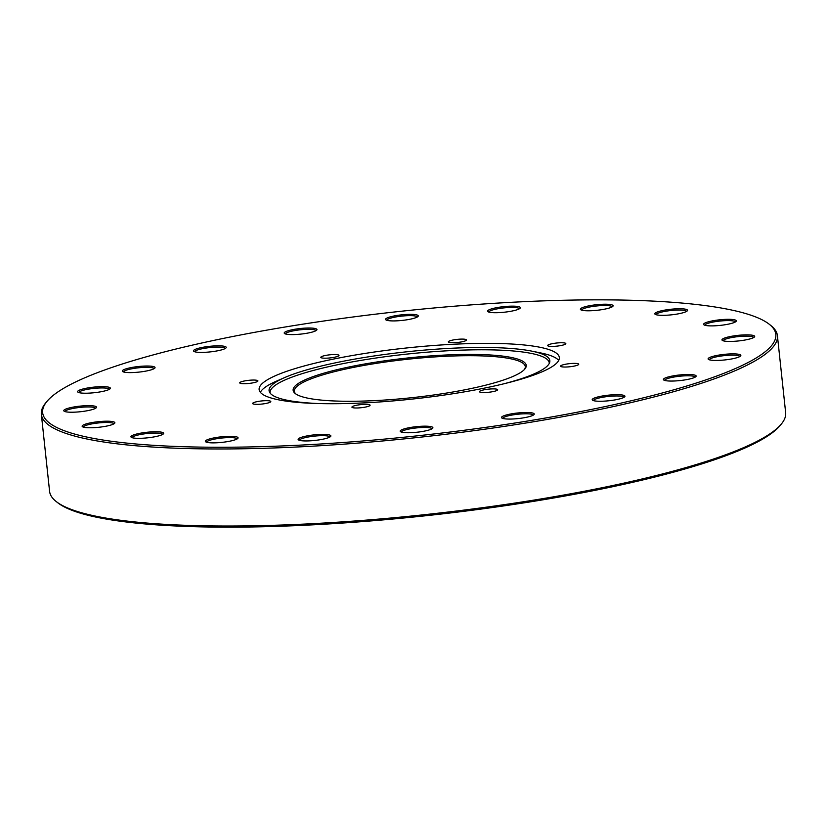 <?xml version="1.0" encoding="UTF-8"?>
<svg xmlns="http://www.w3.org/2000/svg" width="827" height="827" viewBox="0 0 827 827"><rect width="100%" height="100%" fill="white"/><g stroke="black" fill="none" stroke-linecap="round" stroke-linejoin="round"><path stroke-width="1.24" d="M307.024 398.004A117.217 19.962 173.9 0 1 295.249 393.538A117.217 19.962 173.9 0 1 370.517 363.001A117.217 19.962 173.9 0 1 512.358 357.688A117.217 19.962 173.9 0 1 524.856 369.007A117.217 19.962 173.9 0 1 429.296 395.595A117.217 19.962 173.9 0 1 307.024 398.004M524.339 369.586A116.121 19.776 -6.1 0 0 525.269 366.578A116.121 19.776 -6.1 0 0 511.51 358.949A116.121 19.776 -6.1 0 0 380.585 362.712A116.121 19.776 -6.1 0 0 294.34 391.254A116.121 19.776 -6.1 0 0 295.89 394.003M577.649 363.632A9.138 1.561 -6.1 0 0 567.343 363.932A9.138 1.561 -6.1 0 0 560.551 366.175A9.138 1.561 -6.1 0 0 561.626 366.774A9.138 1.561 -6.1 0 0 571.943 366.485A9.138 1.561 -6.1 0 0 578.735 364.231A9.138 1.561 -6.1 0 0 577.649 363.632M496.572 389.145A9.138 1.561 -6.1 0 0 486.266 389.434A9.138 1.561 -6.1 0 0 479.474 391.688A9.138 1.561 -6.1 0 0 480.559 392.287A9.138 1.561 -6.1 0 0 490.866 391.988A9.138 1.561 -6.1 0 0 497.658 389.744A9.138 1.561 -6.1 0 0 496.572 389.145M369.028 404.599A9.138 1.561 -6.1 0 0 358.722 404.889A9.138 1.561 -6.1 0 0 351.93 407.142A9.138 1.561 -6.1 0 0 353.015 407.742A9.138 1.561 -6.1 0 0 363.322 407.442A9.138 1.561 -6.1 0 0 370.114 405.199A9.138 1.561 -6.1 0 0 369.028 404.599M269.726 400.94A9.138 1.561 -6.1 0 0 259.409 401.229A9.138 1.561 -6.1 0 0 252.628 403.483A9.138 1.561 -6.1 0 0 253.703 404.083A9.138 1.561 -6.1 0 0 264.02 403.783A9.138 1.561 -6.1 0 0 270.801 401.54A9.138 1.561 -6.1 0 0 269.726 400.94M256.825 380.306A9.138 1.561 -6.1 0 0 246.518 380.606A9.138 1.561 -6.1 0 0 239.727 382.849A9.138 1.561 -6.1 0 0 240.812 383.459A9.138 1.561 -6.1 0 0 251.119 383.159A9.138 1.561 -6.1 0 0 257.91 380.906A9.138 1.561 -6.1 0 0 256.825 380.306M337.902 354.804A9.138 1.561 -6.1 0 0 327.595 355.093A9.138 1.561 -6.1 0 0 320.804 357.347A9.138 1.561 -6.1 0 0 321.879 357.946A9.138 1.561 -6.1 0 0 332.196 357.646A9.138 1.561 -6.1 0 0 338.987 355.403A9.138 1.561 -6.1 0 0 337.902 354.804M465.446 339.349A9.138 1.561 -6.1 0 0 455.139 339.639A9.138 1.561 -6.1 0 0 448.348 341.892A9.138 1.561 -6.1 0 0 449.433 342.492A9.138 1.561 -6.1 0 0 459.74 342.192A9.138 1.561 -6.1 0 0 466.531 339.949A9.138 1.561 -6.1 0 0 465.446 339.349M564.758 343.009A9.138 1.561 -6.1 0 0 554.441 343.298A9.138 1.561 -6.1 0 0 547.65 345.552A9.138 1.561 -6.1 0 0 548.735 346.151A9.138 1.561 -6.1 0 0 559.042 345.851A9.138 1.561 -6.1 0 0 565.833 343.608A9.138 1.561 -6.1 0 0 564.758 343.009M503.86 383.8A141.179 24.045 -6.1 0 0 549.717 362.226A141.179 24.045 -6.1 0 0 533.105 351.413A141.179 24.045 -6.1 0 0 531.782 351.134A141.179 24.045 -6.1 0 0 406.905 351.785A141.179 24.045 -6.1 0 0 284.705 377.546A141.179 24.045 -6.1 0 0 269.519 392.174A141.179 24.045 -6.1 0 0 285.811 399.968A141.179 24.045 -6.1 0 0 318.902 403.566M549.293 363.353A140.373 23.911 -6.1 0 0 532.64 353.698A140.373 23.911 -6.1 0 0 373.163 358.432A140.373 23.911 -6.1 0 0 270.171 393.187M558.721 360.417A150.959 25.709 -6.1 0 0 542.047 353.222A150.959 25.709 -6.1 0 0 540.631 352.922L531.782 351.134M541.447 347.578A150.959 25.709 -6.1 0 0 371.24 352.478A150.959 25.709 -6.1 0 0 259.13 389.589A150.959 25.709 -6.1 0 0 277.014 399.503A150.959 25.709 -6.1 0 0 447.221 394.613A150.959 25.709 -6.1 0 0 559.331 357.502A150.959 25.709 -6.1 0 0 541.447 347.578M284.705 377.546L276.435 381.164A150.959 25.709 -6.1 0 0 260.34 392.308M86.328 436.945A368.666 62.79 -6.1 0 0 532.423 420.23A368.666 62.79 -6.1 0 0 769.141 324.163A368.666 62.79 -6.1 0 0 732.133 310.146A368.666 62.79 -6.1 0 0 347.578 317.702A368.666 62.79 -6.1 0 0 47.015 401.343A368.666 62.79 -6.1 0 0 86.328 436.945M769.141 324.163L770.723 325.404A370.124 63.038 173.9 0 1 777.411 335.648A370.124 63.038 173.9 0 1 502.527 426.639A370.124 63.038 173.9 0 1 85.202 438.63A370.124 63.038 173.9 0 1 41.35 414.306A370.124 63.038 173.9 0 1 45.733 402.883L47.015 401.343M781.267 424.117L779.985 425.657A368.666 62.79 173.9 0 1 479.422 509.298A368.666 62.79 173.9 0 1 94.867 516.854A368.666 62.79 173.9 0 1 57.859 502.837L56.277 501.596A370.124 63.038 -6.1 0 0 93.43 515.676A370.124 63.038 -6.1 0 0 479.515 508.088A370.124 63.038 -6.1 0 0 781.267 424.117A370.124 63.038 -6.1 0 0 785.65 412.694L777.411 335.648M207.298 442.414A16.457 2.801 173.9 0 1 205.644 441.783A16.457 2.801 173.9 0 1 216.209 437.504A16.457 2.801 173.9 0 1 236.119 436.749A16.457 2.801 173.9 0 1 237.876 438.341A16.457 2.801 173.9 0 1 224.458 442.073A16.457 2.801 173.9 0 1 207.298 442.414M237.08 438.951A15.362 2.615 -6.1 0 0 235.281 438.021A15.362 2.615 -6.1 0 0 218.163 438.486A15.362 2.615 -6.1 0 0 206.543 442.218M300.077 440.491A16.457 2.801 173.9 0 1 298.423 439.861A16.457 2.801 173.9 0 1 308.988 435.571A16.457 2.801 173.9 0 1 328.898 434.826A16.457 2.801 173.9 0 1 330.655 436.418A16.457 2.801 173.9 0 1 317.237 440.15A16.457 2.801 173.9 0 1 300.077 440.491M329.859 437.028A15.362 2.615 -6.1 0 0 328.061 436.087A15.362 2.615 -6.1 0 0 310.942 436.563A15.362 2.615 -6.1 0 0 299.322 440.295M503.467 418.607A16.457 2.801 173.9 0 1 501.813 417.986A16.457 2.801 173.9 0 1 512.378 413.696A16.457 2.801 173.9 0 1 532.299 412.952A16.457 2.801 173.9 0 1 534.046 414.544A16.457 2.801 173.9 0 1 520.628 418.276A16.457 2.801 173.9 0 1 503.467 418.607M533.25 415.154A15.362 2.615 -6.1 0 0 531.451 414.213A15.362 2.615 -6.1 0 0 514.332 414.678A15.362 2.615 -6.1 0 0 502.713 418.41M402.129 432.283A16.457 2.801 173.9 0 1 400.475 431.663A16.457 2.801 173.9 0 1 411.04 427.373A16.457 2.801 173.9 0 1 430.96 426.629A16.457 2.801 173.9 0 1 432.707 428.21A16.457 2.801 173.9 0 1 419.289 431.952A16.457 2.801 173.9 0 1 402.129 432.283M431.921 428.831A15.362 2.615 -6.1 0 0 430.112 427.89A15.362 2.615 -6.1 0 0 412.993 428.355A15.362 2.615 -6.1 0 0 401.384 432.087M594.168 400.806A16.457 2.801 173.9 0 1 592.514 400.175A16.457 2.801 173.9 0 1 603.079 395.885A16.457 2.801 173.9 0 1 623 395.141A16.457 2.801 173.9 0 1 624.747 396.733A16.457 2.801 173.9 0 1 611.329 400.464A16.457 2.801 173.9 0 1 594.168 400.806M623.961 397.342A15.362 2.615 -6.1 0 0 622.152 396.402A15.362 2.615 -6.1 0 0 605.033 396.867A15.362 2.615 -6.1 0 0 593.424 400.609M665.353 380.596A16.457 2.801 173.9 0 1 663.699 379.975A16.457 2.801 173.9 0 1 674.274 375.685A16.457 2.801 173.9 0 1 694.184 374.941A16.457 2.801 173.9 0 1 695.941 376.533A16.457 2.801 173.9 0 1 682.523 380.265A16.457 2.801 173.9 0 1 665.353 380.596M695.145 377.143A15.362 2.615 -6.1 0 0 693.336 376.202A15.362 2.615 -6.1 0 0 676.228 376.667A15.362 2.615 -6.1 0 0 664.608 380.41M710.062 359.983A16.457 2.801 173.9 0 1 708.408 359.363A16.457 2.801 173.9 0 1 718.973 355.072A16.457 2.801 173.9 0 1 738.893 354.328A16.457 2.801 173.9 0 1 740.651 355.92A16.457 2.801 173.9 0 1 727.233 359.652A16.457 2.801 173.9 0 1 710.062 359.983M739.855 356.53A15.362 2.615 -6.1 0 0 738.046 355.589A15.362 2.615 -6.1 0 0 720.927 356.055A15.362 2.615 -6.1 0 0 709.318 359.786M723.904 340.972A16.457 2.801 173.9 0 1 722.26 340.352A16.457 2.801 173.9 0 1 732.825 336.062A16.457 2.801 173.9 0 1 752.735 335.317A16.457 2.801 173.9 0 1 754.493 336.909A16.457 2.801 173.9 0 1 741.075 340.641A16.457 2.801 173.9 0 1 723.904 340.972M753.697 337.519A15.362 2.615 -6.1 0 0 751.888 336.579A15.362 2.615 -6.1 0 0 734.779 337.044A15.362 2.615 -6.1 0 0 723.16 340.776M705.545 325.435A16.457 2.801 173.9 0 1 703.891 324.804A16.457 2.801 173.9 0 1 714.456 320.514A16.457 2.801 173.9 0 1 734.376 319.77A16.457 2.801 173.9 0 1 736.123 321.362A16.457 2.801 173.9 0 1 722.705 325.094A16.457 2.801 173.9 0 1 705.545 325.435M735.337 321.972A15.362 2.615 -6.1 0 0 733.528 321.031A15.362 2.615 -6.1 0 0 716.409 321.496A15.362 2.615 -6.1 0 0 704.8 325.238M656.762 314.87A16.457 2.801 173.9 0 1 655.108 314.25A16.457 2.801 173.9 0 1 665.673 309.96A16.457 2.801 173.9 0 1 685.593 309.215A16.457 2.801 173.9 0 1 687.34 310.797A16.457 2.801 173.9 0 1 673.922 314.539A16.457 2.801 173.9 0 1 656.762 314.87M686.555 311.417A15.362 2.615 -6.1 0 0 684.746 310.476A15.362 2.615 -6.1 0 0 667.627 310.942A15.362 2.615 -6.1 0 0 656.018 314.673M582.332 310.332A16.457 2.801 173.9 0 1 580.688 309.712A16.457 2.801 173.9 0 1 591.253 305.421A16.457 2.801 173.9 0 1 611.163 304.677A16.457 2.801 173.9 0 1 612.921 306.259A16.457 2.801 173.9 0 1 599.503 310.001A16.457 2.801 173.9 0 1 582.332 310.332M612.125 306.879A15.362 2.615 -6.1 0 0 610.316 305.938A15.362 2.615 -6.1 0 0 593.207 306.403A15.362 2.615 -6.1 0 0 581.588 310.135M489.553 312.265A16.457 2.801 173.9 0 1 487.909 311.634A16.457 2.801 173.9 0 1 498.474 307.344A16.457 2.801 173.9 0 1 518.384 306.6A16.457 2.801 173.9 0 1 520.142 308.192A16.457 2.801 173.9 0 1 506.724 311.924A16.457 2.801 173.9 0 1 489.553 312.265M519.346 308.802A15.362 2.615 -6.1 0 0 517.537 307.861A15.362 2.615 -6.1 0 0 500.428 308.326A15.362 2.615 -6.1 0 0 488.809 312.068M387.501 320.462A16.457 2.801 173.9 0 1 385.847 319.832A16.457 2.801 173.9 0 1 396.422 315.552A16.457 2.801 173.9 0 1 416.332 314.798A16.457 2.801 173.9 0 1 418.09 316.39A16.457 2.801 173.9 0 1 404.672 320.121A16.457 2.801 173.9 0 1 387.501 320.462M417.294 316.999A15.362 2.615 -6.1 0 0 415.485 316.069A15.362 2.615 -6.1 0 0 398.376 316.534A15.362 2.615 -6.1 0 0 386.757 320.266M286.163 334.139A16.457 2.801 173.9 0 1 284.509 333.508A16.457 2.801 173.9 0 1 295.084 329.218A16.457 2.801 173.9 0 1 314.994 328.474A16.457 2.801 173.9 0 1 316.751 330.066A16.457 2.801 173.9 0 1 303.333 333.798A16.457 2.801 173.9 0 1 286.163 334.139M315.955 330.676A15.362 2.615 -6.1 0 0 314.146 329.735A15.362 2.615 -6.1 0 0 297.038 330.211A15.362 2.615 -6.1 0 0 285.418 333.943M195.461 351.951A16.457 2.801 173.9 0 1 193.807 351.32A16.457 2.801 173.9 0 1 204.383 347.03A16.457 2.801 173.9 0 1 224.293 346.286A16.457 2.801 173.9 0 1 226.05 347.878A16.457 2.801 173.9 0 1 212.632 351.609A16.457 2.801 173.9 0 1 195.461 351.951M225.254 348.487A15.362 2.615 -6.1 0 0 223.445 347.547A15.362 2.615 -6.1 0 0 206.336 348.012A15.362 2.615 -6.1 0 0 194.717 351.754M124.277 372.15A16.457 2.801 173.9 0 1 122.623 371.519A16.457 2.801 173.9 0 1 133.188 367.229A16.457 2.801 173.9 0 1 153.109 366.485A16.457 2.801 173.9 0 1 154.856 368.077A16.457 2.801 173.9 0 1 141.438 371.809A16.457 2.801 173.9 0 1 124.277 372.15M154.07 368.687A15.362 2.615 -6.1 0 0 152.261 367.746A15.362 2.615 -6.1 0 0 135.142 368.222A15.362 2.615 -6.1 0 0 123.533 371.954M79.568 392.763A16.457 2.801 173.9 0 1 77.914 392.132A16.457 2.801 173.9 0 1 88.489 387.842A16.457 2.801 173.9 0 1 108.399 387.098A16.457 2.801 173.9 0 1 110.156 388.69A16.457 2.801 173.9 0 1 96.738 392.422A16.457 2.801 173.9 0 1 79.568 392.763M109.36 389.3A15.362 2.615 -6.1 0 0 107.551 388.359A15.362 2.615 -6.1 0 0 90.432 388.835A15.362 2.615 -6.1 0 0 78.823 392.567M65.726 411.774A16.457 2.801 173.9 0 1 64.072 411.143A16.457 2.801 173.9 0 1 74.637 406.853A16.457 2.801 173.9 0 1 94.547 406.109A16.457 2.801 173.9 0 1 96.304 407.701A16.457 2.801 173.9 0 1 82.886 411.433A16.457 2.801 173.9 0 1 65.726 411.774M95.508 408.311A15.362 2.615 -6.1 0 0 93.709 407.37A15.362 2.615 -6.1 0 0 76.591 407.845A15.362 2.615 -6.1 0 0 64.971 411.577M84.085 427.321A16.457 2.801 173.9 0 1 82.431 426.691A16.457 2.801 173.9 0 1 93.006 422.401A16.457 2.801 173.9 0 1 112.917 421.656A16.457 2.801 173.9 0 1 114.674 423.248A16.457 2.801 173.9 0 1 101.256 426.98A16.457 2.801 173.9 0 1 84.085 427.321M113.878 423.858A15.362 2.615 -6.1 0 0 112.069 422.917A15.362 2.615 -6.1 0 0 94.96 423.383A15.362 2.615 -6.1 0 0 83.341 427.125M132.868 437.876A16.457 2.801 173.9 0 1 131.214 437.245A16.457 2.801 173.9 0 1 141.789 432.966A16.457 2.801 173.9 0 1 161.699 432.211A16.457 2.801 173.9 0 1 163.457 433.803A16.457 2.801 173.9 0 1 150.038 437.535A16.457 2.801 173.9 0 1 132.868 437.876M162.661 434.413A15.362 2.615 -6.1 0 0 160.851 433.482A15.362 2.615 -6.1 0 0 143.743 433.948A15.362 2.615 -6.1 0 0 132.124 437.679M41.35 414.306L49.589 491.352A370.124 63.038 -6.1 0 0 56.277 501.596"/></g></svg>
